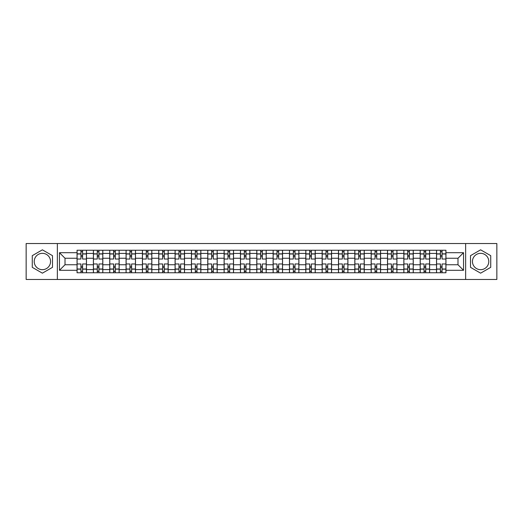 <?xml version="1.0" encoding="UTF-8"?>
<svg xmlns="http://www.w3.org/2000/svg" width="523" height="523" viewBox="0 0 523 523"><rect width="100%" height="100%" fill="white"/><g stroke="black" fill="none" stroke-linecap="round" stroke-linejoin="round"><path stroke-width="0.78" d="M42.383 269.672A8.172 8.172 0 0 1 34.217 261.5A8.172 8.172 0 0 1 42.383 253.328A8.172 8.172 0 0 1 50.554 261.5A8.172 8.172 0 0 1 42.383 269.672M480.617 269.672A8.172 8.172 0 0 1 472.446 261.5A8.172 8.172 0 0 1 480.617 253.328A8.172 8.172 0 0 1 488.783 261.5A8.172 8.172 0 0 1 480.617 269.672M465.64 279.465L496.85 279.465L496.85 243.535L26.15 243.535L26.15 279.465L465.64 279.465L465.64 243.535M93.395 272.758L93.395 253.433L86.478 253.433L86.478 272.758M86.478 253.433L86.478 250.242M93.395 253.433L93.395 250.242M102.822 250.242L102.822 272.758M109.732 272.758L109.732 250.242M119.159 250.242L119.159 272.758M126.069 272.758L126.069 250.242M135.496 250.242L135.496 272.758M142.413 272.758L142.413 250.242M151.84 250.242L151.84 272.758M158.75 272.758L158.75 250.242M168.177 250.242L168.177 272.758M175.087 272.758L175.087 250.242M184.514 250.242L184.514 272.758M191.431 272.758L191.431 250.242M200.858 250.242L200.858 272.758M207.768 272.758L207.768 250.242M217.195 250.242L217.195 272.758M224.106 272.758L224.106 250.242M233.533 250.242L233.533 272.758M240.449 272.758L240.449 250.242M249.876 250.242L249.876 272.758M256.786 272.758L256.786 250.242M266.214 250.242L266.214 272.758M273.124 272.758L273.124 250.242M282.551 250.242L282.551 272.758M289.467 272.758L289.467 250.242M298.894 250.242L298.894 272.758M305.805 272.758L305.805 250.242M315.232 250.242L315.232 272.758M322.142 272.758L322.142 250.242M331.569 250.242L331.569 272.758M338.486 272.758L338.486 250.242M347.913 250.242L347.913 272.758M354.823 272.758L354.823 250.242M364.25 250.242L364.25 272.758M371.16 272.758L371.16 250.242M380.587 250.242L380.587 272.758M387.504 272.758L387.504 250.242M396.931 250.242L396.931 272.758M403.841 272.758L403.841 250.242M413.268 250.242L413.268 272.758M420.178 272.758L420.178 250.242M429.605 250.242L429.605 272.758M436.522 272.758L436.522 250.242M436.522 264.749L429.605 264.749M420.178 264.749L413.268 264.749M403.841 264.749L396.931 264.749M387.504 264.749L380.587 264.749M371.16 264.749L364.25 264.749M354.823 264.749L347.913 264.749M338.486 264.749L331.569 264.749M322.142 264.749L315.232 264.749M305.805 264.749L298.894 264.749M289.467 264.749L282.551 264.749M273.124 264.749L266.214 264.749M256.786 264.749L249.876 264.749M240.449 264.749L233.533 264.749M224.106 264.749L217.195 264.749M207.768 264.749L200.858 264.749M191.431 264.749L184.514 264.749M175.087 264.749L168.177 264.749M158.75 264.749L151.84 264.749M142.413 264.749L135.496 264.749M126.069 264.749L119.159 264.749M109.732 264.749L102.822 264.749M93.395 264.749L86.478 264.749M436.522 258.251L429.605 258.251M420.178 258.251L413.268 258.251M403.841 258.251L396.931 258.251M387.504 258.251L380.587 258.251M371.16 258.251L364.25 258.251M354.823 258.251L347.913 258.251M338.486 258.251L331.569 258.251M322.142 258.251L315.232 258.251M305.805 258.251L298.894 258.251M289.467 258.251L282.551 258.251M273.124 258.251L266.214 258.251M256.786 258.251L249.876 258.251M240.449 258.251L233.533 258.251M224.106 258.251L217.195 258.251M207.768 258.251L200.858 258.251M191.431 258.251L184.514 258.251M175.087 258.251L168.177 258.251M158.75 258.251L151.84 258.251M142.413 258.251L135.496 258.251M126.069 258.251L119.159 258.251M109.732 258.251L102.822 258.251M93.395 258.251L86.478 258.251M65.009 264.749L77.051 264.749L77.051 258.251L65.009 258.251L65.009 264.749L59.459 270.299L59.459 252.701L77.051 252.701L77.051 258.251M445.949 258.251L445.949 264.749L457.991 264.749L457.991 258.251L445.949 258.251L445.949 250.242L77.051 250.242L77.051 252.701M445.949 252.701L463.541 252.701L463.541 270.299L445.949 270.299L445.949 264.749M77.051 264.749L77.051 272.758L445.949 272.758L445.949 270.299M77.051 270.299L59.459 270.299M57.36 279.465L57.36 243.535M52.49 255.662L42.383 249.831L32.276 255.662L32.276 267.338L42.383 273.169L52.49 267.338L52.49 255.662M490.724 255.662L480.617 249.831L470.51 255.662L470.51 267.338L480.617 273.169L490.724 267.338L490.724 255.662M82.608 271.189L80.928 271.189M80.928 251.811L82.608 251.811M98.945 271.189L97.271 271.189M97.271 251.811L98.945 251.811M115.282 271.189L113.609 271.189M113.609 251.811L115.282 251.811M131.626 271.189L129.946 271.189M129.946 251.811L131.626 251.811M147.963 271.189L146.29 271.189M146.29 251.811L147.963 251.811M164.3 271.189L162.627 271.189M162.627 251.811L164.3 251.811M180.644 271.189L178.964 271.189M178.964 251.811L180.644 251.811M196.981 271.189L195.301 271.189M195.301 251.811L196.981 251.811M213.319 271.189L211.645 271.189M211.645 251.811L213.319 251.811M229.662 271.189L227.982 271.189M227.982 251.811L229.662 251.811M246 271.189L244.319 271.189M244.319 251.811L246 251.811M262.337 271.189L260.663 271.189M260.663 251.811L262.337 251.811M278.681 271.189L277 271.189M277 251.811L278.681 251.811M295.018 271.189L293.338 271.189M293.338 251.811L295.018 251.811M311.355 271.189L309.681 271.189M309.681 251.811L311.355 251.811M327.699 271.189L326.019 271.189M326.019 251.811L327.699 251.811M344.036 271.189L342.356 271.189M342.356 251.811L344.036 251.811M360.373 271.189L358.7 271.189M358.7 251.811L360.373 251.811M376.71 271.189L375.037 271.189M375.037 251.811L376.71 251.811M393.054 271.189L391.374 271.189M391.374 251.811L393.054 251.811M409.391 271.189L407.718 271.189M407.718 251.811L409.391 251.811M425.729 271.189L424.055 271.189M424.055 251.811L425.729 251.811M442.072 271.189L440.392 271.189M440.392 251.811L442.072 251.811M59.459 252.701L65.009 258.251M457.991 264.749L463.541 270.299M457.991 258.251L463.541 252.701M86.426 272.758L86.426 259.035L82.608 259.035L82.608 250.242M80.928 250.242L80.928 259.035L77.103 259.035L77.103 250.242M86.426 259.035L86.426 250.242M77.103 272.758L77.103 263.965L80.928 263.965L80.928 272.758M82.608 272.758L82.608 263.965L86.426 263.965M80.928 256.734L82.608 256.734M77.103 263.965L77.103 259.035M82.608 266.266L80.928 266.266M82.608 271.398L80.928 271.398M80.928 267.626L82.608 267.626M82.608 255.374L80.928 255.374M80.928 251.602L82.608 251.602M102.77 272.758L102.77 259.035L98.945 259.035L98.945 250.242M97.271 250.242L97.271 259.035L93.447 259.035L93.447 250.242M102.77 259.035L102.77 250.242M93.447 272.758L93.447 263.965L97.271 263.965L97.271 272.758M98.945 272.758L98.945 263.965L102.77 263.965M97.271 256.734L98.945 256.734M93.447 263.965L93.447 259.035M98.945 266.266L97.271 266.266M98.945 271.398L97.271 271.398M97.271 267.626L98.945 267.626M98.945 255.374L97.271 255.374M97.271 251.602L98.945 251.602M119.107 272.758L119.107 259.035L115.282 259.035L115.282 250.242M113.609 250.242L113.609 259.035L109.784 259.035L109.784 250.242M119.107 259.035L119.107 250.242M109.784 272.758L109.784 263.965L113.609 263.965L113.609 272.758M115.282 272.758L115.282 263.965L119.107 263.965M113.609 256.734L115.282 256.734M109.784 263.965L109.784 259.035M115.282 266.266L113.609 266.266M115.282 271.398L113.609 271.398M113.609 267.626L115.282 267.626M115.282 255.374L113.609 255.374M113.609 251.602L115.282 251.602M135.444 272.758L135.444 259.035L131.626 259.035L131.626 250.242M129.946 250.242L129.946 259.035L126.121 259.035L126.121 250.242M135.444 259.035L135.444 250.242M126.121 272.758L126.121 263.965L129.946 263.965L129.946 272.758M131.626 272.758L131.626 263.965L135.444 263.965M129.946 256.734L131.626 256.734M126.121 263.965L126.121 259.035M131.626 266.266L129.946 266.266M131.626 271.398L129.946 271.398M129.946 267.626L131.626 267.626M131.626 255.374L129.946 255.374M129.946 251.602L131.626 251.602M151.788 272.758L151.788 259.035L147.963 259.035L147.963 250.242M146.29 250.242L146.29 259.035L142.465 259.035L142.465 250.242M151.788 259.035L151.788 250.242M142.465 272.758L142.465 263.965L146.29 263.965L146.29 272.758M147.963 272.758L147.963 263.965L151.788 263.965M146.29 256.734L147.963 256.734M142.465 263.965L142.465 259.035M147.963 266.266L146.29 266.266M147.963 271.398L146.29 271.398M146.29 267.626L147.963 267.626M147.963 255.374L146.29 255.374M146.29 251.602L147.963 251.602M168.125 272.758L168.125 259.035L164.3 259.035L164.3 250.242M162.627 250.242L162.627 259.035L158.802 259.035L158.802 250.242M168.125 259.035L168.125 250.242M158.802 272.758L158.802 263.965L162.627 263.965L162.627 272.758M164.3 272.758L164.3 263.965L168.125 263.965M162.627 256.734L164.3 256.734M158.802 263.965L158.802 259.035M164.3 266.266L162.627 266.266M164.3 271.398L162.627 271.398M162.627 267.626L164.3 267.626M164.3 255.374L162.627 255.374M162.627 251.602L164.3 251.602M184.462 272.758L184.462 259.035L180.644 259.035L180.644 250.242M178.964 250.242L178.964 259.035L175.14 259.035L175.14 250.242M184.462 259.035L184.462 250.242M175.14 272.758L175.14 263.965L178.964 263.965L178.964 272.758M180.644 272.758L180.644 263.965L184.462 263.965M178.964 256.734L180.644 256.734M175.14 263.965L175.14 259.035M180.644 266.266L178.964 266.266M180.644 271.398L178.964 271.398M178.964 267.626L180.644 267.626M180.644 255.374L178.964 255.374M178.964 251.602L180.644 251.602M200.806 272.758L200.806 259.035L196.981 259.035L196.981 250.242M195.301 250.242L195.301 259.035L191.483 259.035L191.483 250.242M200.806 259.035L200.806 250.242M191.483 272.758L191.483 263.965L195.301 263.965L195.301 272.758M196.981 272.758L196.981 263.965L200.806 263.965M195.301 256.734L196.981 256.734M191.483 263.965L191.483 259.035M196.981 266.266L195.301 266.266M196.981 271.398L195.301 271.398M195.301 267.626L196.981 267.626M196.981 255.374L195.301 255.374M195.301 251.602L196.981 251.602M217.143 272.758L217.143 259.035L213.319 259.035L213.319 250.242M211.645 250.242L211.645 259.035L207.821 259.035L207.821 250.242M217.143 259.035L217.143 250.242M207.821 272.758L207.821 263.965L211.645 263.965L211.645 272.758M213.319 272.758L213.319 263.965L217.143 263.965M211.645 256.734L213.319 256.734M207.821 263.965L207.821 259.035M213.319 266.266L211.645 266.266M213.319 271.398L211.645 271.398M211.645 267.626L213.319 267.626M213.319 255.374L211.645 255.374M211.645 251.602L213.319 251.602M233.48 272.758L233.48 259.035L229.662 259.035L229.662 250.242M227.982 250.242L227.982 259.035L224.158 259.035L224.158 250.242M233.48 259.035L233.48 250.242M224.158 272.758L224.158 263.965L227.982 263.965L227.982 272.758M229.662 272.758L229.662 263.965L233.48 263.965M227.982 256.734L229.662 256.734M224.158 263.965L224.158 259.035M229.662 266.266L227.982 266.266M229.662 271.398L227.982 271.398M227.982 267.626L229.662 267.626M229.662 255.374L227.982 255.374M227.982 251.602L229.662 251.602M249.824 272.758L249.824 259.035L246 259.035L246 250.242M244.319 250.242L244.319 259.035L240.502 259.035L240.502 250.242M249.824 259.035L249.824 250.242M240.502 272.758L240.502 263.965L244.319 263.965L244.319 272.758M246 272.758L246 263.965L249.824 263.965M244.319 256.734L246 256.734M240.502 263.965L240.502 259.035M246 266.266L244.319 266.266M246 271.398L244.319 271.398M244.319 267.626L246 267.626M246 255.374L244.319 255.374M244.319 251.602L246 251.602M266.161 272.758L266.161 259.035L262.337 259.035L262.337 250.242M260.663 250.242L260.663 259.035L256.839 259.035L256.839 250.242M266.161 259.035L266.161 250.242M256.839 272.758L256.839 263.965L260.663 263.965L260.663 272.758M262.337 272.758L262.337 263.965L266.161 263.965M260.663 256.734L262.337 256.734M256.839 263.965L256.839 259.035M262.337 266.266L260.663 266.266M262.337 271.398L260.663 271.398M260.663 267.626L262.337 267.626M262.337 255.374L260.663 255.374M260.663 251.602L262.337 251.602M282.498 272.758L282.498 259.035L278.681 259.035L278.681 250.242M277 250.242L277 259.035L273.176 259.035L273.176 250.242M282.498 259.035L282.498 250.242M273.176 272.758L273.176 263.965L277 263.965L277 272.758M278.681 272.758L278.681 263.965L282.498 263.965M277 256.734L278.681 256.734M273.176 263.965L273.176 259.035M278.681 266.266L277 266.266M278.681 271.398L277 271.398M277 267.626L278.681 267.626M278.681 255.374L277 255.374M277 251.602L278.681 251.602M298.842 272.758L298.842 259.035L295.018 259.035L295.018 250.242M293.338 250.242L293.338 259.035L289.52 259.035L289.52 250.242M298.842 259.035L298.842 250.242M289.52 272.758L289.52 263.965L293.338 263.965L293.338 272.758M295.018 272.758L295.018 263.965L298.842 263.965M293.338 256.734L295.018 256.734M289.52 263.965L289.52 259.035M295.018 266.266L293.338 266.266M295.018 271.398L293.338 271.398M293.338 267.626L295.018 267.626M295.018 255.374L293.338 255.374M293.338 251.602L295.018 251.602M315.179 272.758L315.179 259.035L311.355 259.035L311.355 250.242M309.681 250.242L309.681 259.035L305.857 259.035L305.857 250.242M315.179 259.035L315.179 250.242M305.857 272.758L305.857 263.965L309.681 263.965L309.681 272.758M311.355 272.758L311.355 263.965L315.179 263.965M309.681 256.734L311.355 256.734M305.857 263.965L305.857 259.035M311.355 266.266L309.681 266.266M311.355 271.398L309.681 271.398M309.681 267.626L311.355 267.626M311.355 255.374L309.681 255.374M309.681 251.602L311.355 251.602M331.517 272.758L331.517 259.035L327.699 259.035L327.699 250.242M326.019 250.242L326.019 259.035L322.194 259.035L322.194 250.242M331.517 259.035L331.517 250.242M322.194 272.758L322.194 263.965L326.019 263.965L326.019 272.758M327.699 272.758L327.699 263.965L331.517 263.965M326.019 256.734L327.699 256.734M322.194 263.965L322.194 259.035M327.699 266.266L326.019 266.266M327.699 271.398L326.019 271.398M326.019 267.626L327.699 267.626M327.699 255.374L326.019 255.374M326.019 251.602L327.699 251.602M347.86 272.758L347.86 259.035L344.036 259.035L344.036 250.242M342.356 250.242L342.356 259.035L338.538 259.035L338.538 250.242M347.86 259.035L347.86 250.242M338.538 272.758L338.538 263.965L342.356 263.965L342.356 272.758M344.036 272.758L344.036 263.965L347.86 263.965M342.356 256.734L344.036 256.734M338.538 263.965L338.538 259.035M344.036 266.266L342.356 266.266M344.036 271.398L342.356 271.398M342.356 267.626L344.036 267.626M344.036 255.374L342.356 255.374M342.356 251.602L344.036 251.602M364.198 272.758L364.198 259.035L360.373 259.035L360.373 250.242M358.7 250.242L358.7 259.035L354.875 259.035L354.875 250.242M364.198 259.035L364.198 250.242M354.875 272.758L354.875 263.965L358.7 263.965L358.7 272.758M360.373 272.758L360.373 263.965L364.198 263.965M358.7 256.734L360.373 256.734M354.875 263.965L354.875 259.035M360.373 266.266L358.7 266.266M360.373 271.398L358.7 271.398M358.7 267.626L360.373 267.626M360.373 255.374L358.7 255.374M358.7 251.602L360.373 251.602M380.535 272.758L380.535 259.035L376.71 259.035L376.71 250.242M375.037 250.242L375.037 259.035L371.212 259.035L371.212 250.242M380.535 259.035L380.535 250.242M371.212 272.758L371.212 263.965L375.037 263.965L375.037 272.758M376.71 272.758L376.71 263.965L380.535 263.965M375.037 256.734L376.71 256.734M371.212 263.965L371.212 259.035M376.71 266.266L375.037 266.266M376.71 271.398L375.037 271.398M375.037 267.626L376.71 267.626M376.71 255.374L375.037 255.374M375.037 251.602L376.71 251.602M396.879 272.758L396.879 259.035L393.054 259.035L393.054 250.242M391.374 250.242L391.374 259.035L387.556 259.035L387.556 250.242M396.879 259.035L396.879 250.242M387.556 272.758L387.556 263.965L391.374 263.965L391.374 272.758M393.054 272.758L393.054 263.965L396.879 263.965M391.374 256.734L393.054 256.734M387.556 263.965L387.556 259.035M393.054 266.266L391.374 266.266M393.054 271.398L391.374 271.398M391.374 267.626L393.054 267.626M393.054 255.374L391.374 255.374M391.374 251.602L393.054 251.602M413.216 272.758L413.216 259.035L409.391 259.035L409.391 250.242M407.718 250.242L407.718 259.035L403.893 259.035L403.893 250.242M413.216 259.035L413.216 250.242M403.893 272.758L403.893 263.965L407.718 263.965L407.718 272.758M409.391 272.758L409.391 263.965L413.216 263.965M407.718 256.734L409.391 256.734M403.893 263.965L403.893 259.035M409.391 266.266L407.718 266.266M409.391 271.398L407.718 271.398M407.718 267.626L409.391 267.626M409.391 255.374L407.718 255.374M407.718 251.602L409.391 251.602M429.553 272.758L429.553 259.035L425.729 259.035L425.729 250.242M424.055 250.242L424.055 259.035L420.231 259.035L420.231 250.242M429.553 259.035L429.553 250.242M420.231 272.758L420.231 263.965L424.055 263.965L424.055 272.758M425.729 272.758L425.729 263.965L429.553 263.965M424.055 256.734L425.729 256.734M420.231 263.965L420.231 259.035M425.729 266.266L424.055 266.266M425.729 271.398L424.055 271.398M424.055 267.626L425.729 267.626M425.729 255.374L424.055 255.374M424.055 251.602L425.729 251.602M445.897 272.758L445.897 259.035L442.072 259.035L442.072 250.242M440.392 250.242L440.392 259.035L436.574 259.035L436.574 250.242M445.897 259.035L445.897 250.242M436.574 272.758L436.574 263.965L440.392 263.965L440.392 272.758M442.072 272.758L442.072 263.965L445.897 263.965M440.392 256.734L442.072 256.734M436.574 263.965L436.574 259.035M442.072 266.266L440.392 266.266M442.072 271.398L440.392 271.398M440.392 267.626L442.072 267.626M442.072 255.374L440.392 255.374M440.392 251.602L442.072 251.602M420.178 253.433L413.268 253.433M403.841 253.433L396.931 253.433M387.504 253.433L380.587 253.433M371.16 253.433L364.25 253.433M354.823 253.433L347.913 253.433M338.486 253.433L331.569 253.433M322.142 253.433L315.232 253.433M305.805 253.433L298.894 253.433M289.467 253.433L282.551 253.433M273.124 253.433L266.214 253.433M256.786 253.433L249.876 253.433M240.449 253.433L233.533 253.433M224.106 253.433L217.195 253.433M207.768 253.433L200.858 253.433M191.431 253.433L184.514 253.433M175.087 253.433L168.177 253.433M158.75 253.433L151.84 253.433M142.413 253.433L135.496 253.433M126.069 253.433L119.159 253.433M109.732 253.433L102.822 253.433M436.522 253.433L429.605 253.433M420.178 269.567L413.268 269.567M403.841 269.567L396.931 269.567M387.504 269.567L380.587 269.567M371.16 269.567L364.25 269.567M354.823 269.567L347.913 269.567M338.486 269.567L331.569 269.567M322.142 269.567L315.232 269.567M305.805 269.567L298.894 269.567M289.467 269.567L282.551 269.567M273.124 269.567L266.214 269.567M256.786 269.567L249.876 269.567M240.449 269.567L233.533 269.567M224.106 269.567L217.195 269.567M207.768 269.567L200.858 269.567M191.431 269.567L184.514 269.567M175.087 269.567L168.177 269.567M158.75 269.567L151.84 269.567M142.413 269.567L135.496 269.567M126.069 269.567L119.159 269.567M109.732 269.567L102.822 269.567M93.395 269.567L86.478 269.567M436.522 269.567L429.605 269.567M86.426 253.851L82.608 253.851M80.928 253.851L77.103 253.851M80.928 253.995L77.103 253.995M80.928 269.005L77.103 269.005M80.928 269.149L77.103 269.149M86.426 269.149L82.608 269.149M86.426 253.995L82.608 253.995M86.426 269.005L82.608 269.005M102.77 253.851L98.945 253.851M97.271 253.851L93.447 253.851M97.271 253.995L93.447 253.995M97.271 269.005L93.447 269.005M97.271 269.149L93.447 269.149M102.77 269.149L98.945 269.149M102.77 253.995L98.945 253.995M102.77 269.005L98.945 269.005M119.107 253.851L115.282 253.851M113.609 253.851L109.784 253.851M113.609 253.995L109.784 253.995M113.609 269.005L109.784 269.005M113.609 269.149L109.784 269.149M119.107 269.149L115.282 269.149M119.107 253.995L115.282 253.995M119.107 269.005L115.282 269.005M135.444 253.851L131.626 253.851M129.946 253.851L126.121 253.851M129.946 253.995L126.121 253.995M129.946 269.005L126.121 269.005M129.946 269.149L126.121 269.149M135.444 269.149L131.626 269.149M135.444 253.995L131.626 253.995M135.444 269.005L131.626 269.005M151.788 253.851L147.963 253.851M146.29 253.851L142.465 253.851M146.29 253.995L142.465 253.995M146.29 269.005L142.465 269.005M146.29 269.149L142.465 269.149M151.788 269.149L147.963 269.149M151.788 253.995L147.963 253.995M151.788 269.005L147.963 269.005M168.125 253.851L164.3 253.851M162.627 253.851L158.802 253.851M162.627 253.995L158.802 253.995M162.627 269.005L158.802 269.005M162.627 269.149L158.802 269.149M168.125 269.149L164.3 269.149M168.125 253.995L164.3 253.995M168.125 269.005L164.3 269.005M184.462 253.851L180.644 253.851M178.964 253.851L175.14 253.851M178.964 253.995L175.14 253.995M178.964 269.005L175.14 269.005M178.964 269.149L175.14 269.149M184.462 269.149L180.644 269.149M184.462 253.995L180.644 253.995M184.462 269.005L180.644 269.005M200.806 253.851L196.981 253.851M195.301 253.851L191.483 253.851M195.301 253.995L191.483 253.995M195.301 269.005L191.483 269.005M195.301 269.149L191.483 269.149M200.806 269.149L196.981 269.149M200.806 253.995L196.981 253.995M200.806 269.005L196.981 269.005M217.143 253.851L213.319 253.851M211.645 253.851L207.821 253.851M211.645 253.995L207.821 253.995M211.645 269.005L207.821 269.005M211.645 269.149L207.821 269.149M217.143 269.149L213.319 269.149M217.143 253.995L213.319 253.995M217.143 269.005L213.319 269.005M233.48 253.851L229.662 253.851M227.982 253.851L224.158 253.851M227.982 253.995L224.158 253.995M227.982 269.005L224.158 269.005M227.982 269.149L224.158 269.149M233.48 269.149L229.662 269.149M233.48 253.995L229.662 253.995M233.48 269.005L229.662 269.005M249.824 253.851L246 253.851M244.319 253.851L240.502 253.851M244.319 253.995L240.502 253.995M244.319 269.005L240.502 269.005M244.319 269.149L240.502 269.149M249.824 269.149L246 269.149M249.824 253.995L246 253.995M249.824 269.005L246 269.005M266.161 253.851L262.337 253.851M260.663 253.851L256.839 253.851M260.663 253.995L256.839 253.995M260.663 269.005L256.839 269.005M260.663 269.149L256.839 269.149M266.161 269.149L262.337 269.149M266.161 253.995L262.337 253.995M266.161 269.005L262.337 269.005M282.498 253.851L278.681 253.851M277 253.851L273.176 253.851M277 253.995L273.176 253.995M277 269.005L273.176 269.005M277 269.149L273.176 269.149M282.498 269.149L278.681 269.149M282.498 253.995L278.681 253.995M282.498 269.005L278.681 269.005M298.842 253.851L295.018 253.851M293.338 253.851L289.52 253.851M293.338 253.995L289.52 253.995M293.338 269.005L289.52 269.005M293.338 269.149L289.52 269.149M298.842 269.149L295.018 269.149M298.842 253.995L295.018 253.995M298.842 269.005L295.018 269.005M315.179 253.851L311.355 253.851M309.681 253.851L305.857 253.851M309.681 253.995L305.857 253.995M309.681 269.005L305.857 269.005M309.681 269.149L305.857 269.149M315.179 269.149L311.355 269.149M315.179 253.995L311.355 253.995M315.179 269.005L311.355 269.005M331.517 253.851L327.699 253.851M326.019 253.851L322.194 253.851M326.019 253.995L322.194 253.995M326.019 269.005L322.194 269.005M326.019 269.149L322.194 269.149M331.517 269.149L327.699 269.149M331.517 253.995L327.699 253.995M331.517 269.005L327.699 269.005M347.86 253.851L344.036 253.851M342.356 253.851L338.538 253.851M342.356 253.995L338.538 253.995M342.356 269.005L338.538 269.005M342.356 269.149L338.538 269.149M347.86 269.149L344.036 269.149M347.86 253.995L344.036 253.995M347.86 269.005L344.036 269.005M364.198 253.851L360.373 253.851M358.7 253.851L354.875 253.851M358.7 253.995L354.875 253.995M358.7 269.005L354.875 269.005M358.7 269.149L354.875 269.149M364.198 269.149L360.373 269.149M364.198 253.995L360.373 253.995M364.198 269.005L360.373 269.005M380.535 253.851L376.71 253.851M375.037 253.851L371.212 253.851M375.037 253.995L371.212 253.995M375.037 269.005L371.212 269.005M375.037 269.149L371.212 269.149M380.535 269.149L376.71 269.149M380.535 253.995L376.71 253.995M380.535 269.005L376.71 269.005M396.879 253.851L393.054 253.851M391.374 253.851L387.556 253.851M391.374 253.995L387.556 253.995M391.374 269.005L387.556 269.005M391.374 269.149L387.556 269.149M396.879 269.149L393.054 269.149M396.879 253.995L393.054 253.995M396.879 269.005L393.054 269.005M413.216 253.851L409.391 253.851M407.718 253.851L403.893 253.851M407.718 253.995L403.893 253.995M407.718 269.005L403.893 269.005M407.718 269.149L403.893 269.149M413.216 269.149L409.391 269.149M413.216 253.995L409.391 253.995M413.216 269.005L409.391 269.005M429.553 253.851L425.729 253.851M424.055 253.851L420.231 253.851M424.055 253.995L420.231 253.995M424.055 269.005L420.231 269.005M424.055 269.149L420.231 269.149M429.553 269.149L425.729 269.149M429.553 253.995L425.729 253.995M429.553 269.005L425.729 269.005M445.897 253.851L442.072 253.851M440.392 253.851L436.574 253.851M440.392 253.995L436.574 253.995M440.392 269.005L436.574 269.005M440.392 269.149L436.574 269.149M445.897 269.149L442.072 269.149M445.897 253.995L442.072 253.995M445.897 269.005L442.072 269.005"/></g></svg>
